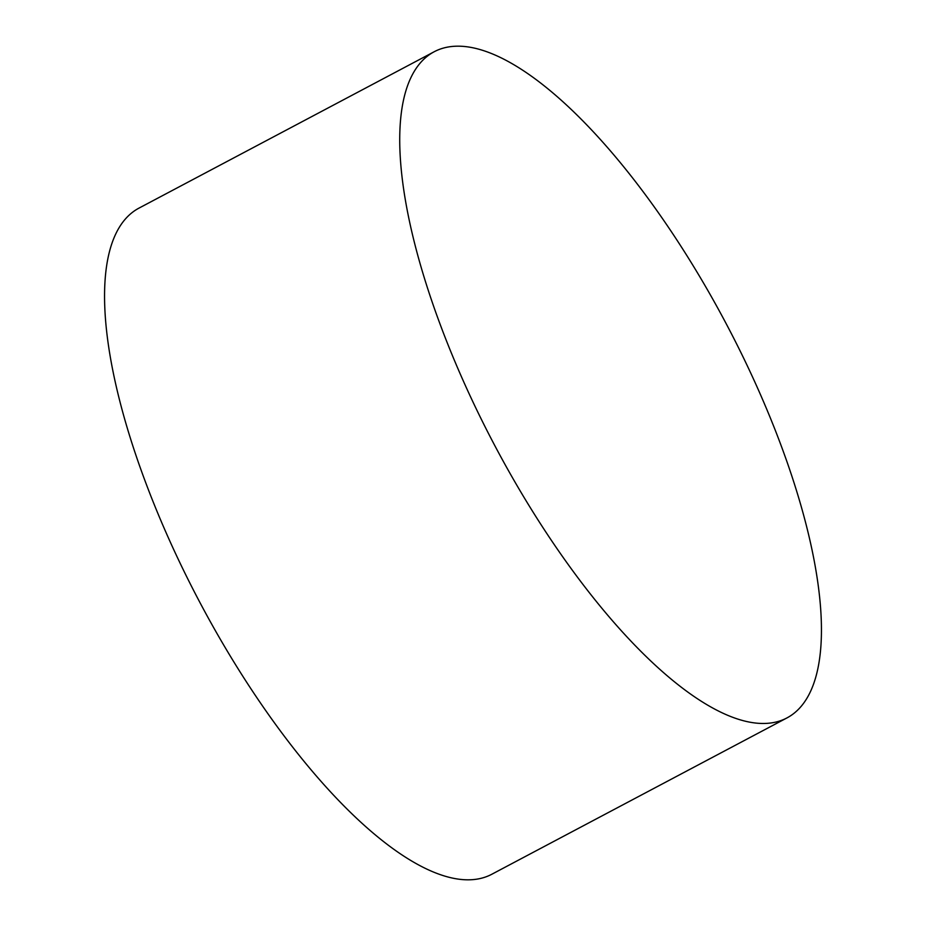 <?xml version="1.0" encoding="UTF-8"?>
<svg xmlns="http://www.w3.org/2000/svg" width="926" height="926" viewBox="0 0 926 926"><rect width="100%" height="100%" fill="white"/><g stroke="black" fill="none" stroke-linecap="round" stroke-linejoin="round"><path stroke-width="1.39" d="M767.006 723.356A376.905 130.763 -117.9 0 1 481.694 420.01A376.905 130.763 -117.9 0 1 434.155 51.763A376.905 130.763 -117.9 0 1 454.157 46.3A376.905 130.763 -117.9 0 1 739.48 349.646A376.905 130.763 -117.9 0 1 787.007 717.893A376.905 130.763 -117.9 0 1 767.006 723.356M434.155 51.763L138.993 208.107A376.905 130.763 62.1 0 0 186.52 576.354A376.905 130.763 62.1 0 0 471.843 879.7A376.905 130.763 62.1 0 0 491.845 874.237L787.007 717.893"/></g></svg>
